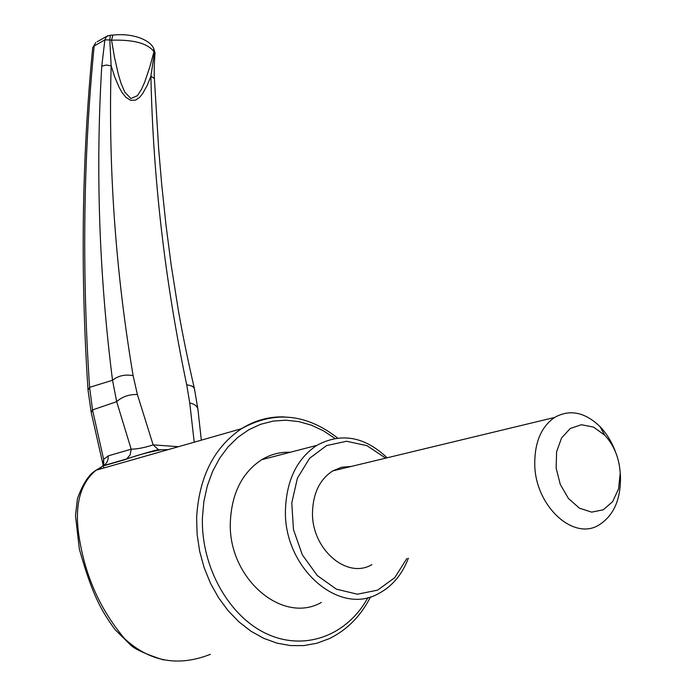 <?xml version="1.0" encoding="UTF-8"?>
<svg xmlns="http://www.w3.org/2000/svg" width="696" height="696" viewBox="0 0 696 696"><rect width="100%" height="100%" fill="white"/><g stroke="black" fill="none" stroke-linecap="round" stroke-linejoin="round"><path stroke-width="1.04" d="M385.671 458.151L366.983 445.666L346.538 441.255L326.615 445.57L309.537 458.325L297.401 478.204L291.772 502.947L293.468 529.578L302.325 554.834L317.28 575.54L336.429 589.19L357.379 594.201L377.589 590.147L394.719 577.706L406.873 558.488M351.297 466.433L341.727 467.225L332.766 470.896C320.03 479.187 313.278 492.751 312.521 511.577C310.964 548.526 346.643 579.812 371.925 564.613M615.655 452.296C611.958 442.195 606.755 433.643 600.039 426.639C584.918 412.058 569.754 409.004 554.538 417.47C541.436 426.605 534.841 441.882 534.745 463.301C534.511 505.374 573.408 541.662 599.36 524.749C613.681 515.475 620.719 499.58 620.484 477.073L620.119 471.836M620.197 473.358L620.136 472.079C618.996 457.35 613.855 445.048 604.711 435.165L593.479 427.083L581.447 424.725L570.276 428.484L561.568 437.923L556.6 451.774L556.139 468.077L560.297 484.451L568.467 498.51L579.455 508.193L591.635 512.125L603.241 509.803L612.637 501.659L618.544 488.905L620.197 473.358M137.39 394.528C129.16 394.267 122.252 396.65 116.676 401.67L92.533 409.918L103.626 459.343L108.298 455.854L131.179 449.19L116.676 401.67L112.526 380.277C99.102 274.381 95.517 169.694 101.764 66.224L104.879 39.881L94.16 45.971C83.346 157.079 81.823 270.866 89.593 387.341L112.526 380.277C118.216 375.709 125.08 374.17 133.127 375.675L137.39 394.528L153.137 444.875L178.454 446.693M91.185 412.302L88.044 390.282L89.593 387.341L92.533 409.918L91.246 412.589L103.295 465.842M92.69 47.728L95.804 42.569L92.69 47.728C81.841 159.079 80.284 273.206 88.027 390.099M168.145 449.642L160.959 449.799C147.23 452.443 135.468 455.663 125.671 459.456L102.843 466.059L96.074 470.209C78.613 484.747 73.402 509.533 80.449 544.559C87.096 580.177 101.79 611.514 124.523 638.571C149.596 661.765 178.228 667.003 210.418 654.301M108.298 455.854L108.063 459.212L106.923 462.248L105 464.667L102.016 466.477M101.12 467.521L100.616 468.913M168.188 449.625L158.627 449.842L153.137 444.875C144.846 447.624 137.53 449.059 131.179 449.19L130.152 454.906L126.663 458.934L103.8 465.563L103.626 459.343L102.851 466.059M103.426 466.355L103.939 467.964M387.141 457.803C364.608 436.479 341.188 432.32 316.88 445.344C297.262 458.42 286.796 479.605 285.49 508.889C282.785 567.214 338.935 616.752 378.772 593.462C392.274 586.284 402.14 574.539 408.369 558.227M321.369 602.432C281.993 625.008 227.287 577.428 230.385 521.173C231.899 492.916 242.347 472.427 261.731 459.691C270.631 454.349 280.149 451.869 290.284 452.261M125.671 459.456L126.663 458.934C131.257 457.289 159.071 448.798 158.627 449.842L159.462 449.947M194.21 442.204L189.756 403.027L186.685 384.671C165.03 281.532 153.103 178.733 150.893 76.273L147.195 85.443L142.497 93.864L139.478 97.466L135.642 100.076L130.761 100.372L125.95 97.362L122.183 92.707L119.199 87.513L114.64 76.725L111.142 65.746C108.263 168.136 115.588 271.449 133.127 375.675M153.52 48.111L153.92 49.181C151.554 41.003 134.293 32.668 112.891 35.113L111.534 40.185L114.544 57.603L118.511 74.968L121.147 83.598L124.758 92.037L130.857 98.528L137.408 95.7L141.523 89.314L144.681 82.189L149.736 67.19L153.955 51.765L153.555 48.059L155.008 52.757C154.199 63.954 153.999 72.523 154.39 78.457L150.893 76.273L154.469 52.13L153.955 51.765C147.952 43.404 133.815 39.541 111.534 40.185L109.794 39.933L111.142 65.746L106.044 65.067L101.764 66.224M107.845 35.705L106.523 36.453L104.879 39.881L109.794 39.933L110.394 35.192L113.422 35.061M189.756 403.027C194.332 403.924 197.046 405.968 197.916 409.161L197.951 409.509M186.685 384.671L192.218 386.15L193.94 387.689L194.541 389.195M155.008 52.757L153.424 47.885M97.136 41.803L106.523 36.453L110.56 35.192M367.923 597.516C347.748 635.03 305.492 651.595 267.203 634.047C228.888 616.726 200.883 566.683 202.423 517.659L203.876 501.459L207.286 485.965L212.55 471.505L219.527 458.403L228.044 446.928L237.901 437.305L248.855 429.719L260.661 424.29L273.067 421.106L285.812 420.201L298.619 421.558L311.243 425.125L323.431 430.798L334.959 438.454M370.603 596.777C360.824 616.038 347.034 629.993 329.234 638.65L316.837 643.261L303.813 645.601L290.432 645.566L276.973 643.139L263.723 638.328L250.978 631.228L239.015 621.954L228.123 610.705L218.535 597.716L210.479 583.265L204.145 567.692L199.665 551.328L197.142 534.554L196.62 517.746C199.004 477.065 213.968 447.38 241.512 428.701C254.901 420.323 269.248 416.391 284.551 416.913M604.711 435.165L600.039 426.639M620.136 472.079L620.406 475.394M163.412 659.93C146.029 654.249 135.146 649.333 130.752 645.183L115.014 629.576C107.358 619.17 101.459 609.418 97.318 600.326C91.594 588.451 85.608 571.364 79.353 549.074L75.481 515.527L77.465 498.519C82.894 483.607 89.097 474.176 96.074 470.209L241.512 428.701C274.294 410.536 306.344 413.65 337.656 438.062M261.731 459.691L316.88 445.344M201.318 440.168L197.916 409.161L194.401 388.612C187.807 360.084 182.413 333.749 178.228 309.607L171.155 264.88L165.935 224.599L161.689 184.327L158.653 148.761L154.39 78.457M332.766 470.896L554.538 417.47"/></g></svg>
